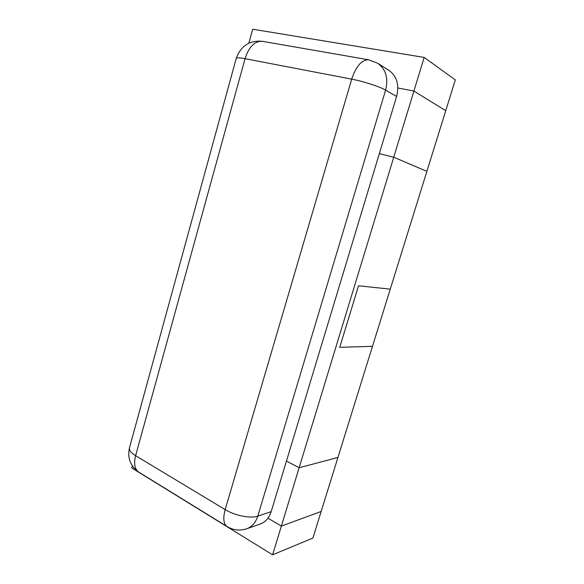<?xml version="1.0" encoding="UTF-8"?>
<svg xmlns="http://www.w3.org/2000/svg" width="584" height="584" viewBox="0 0 584 584"><rect width="100%" height="100%" fill="white"/><g stroke="black" fill="none" stroke-linecap="round" stroke-linejoin="round"><path stroke-width="0.88" d="M267.954 518.205L281.364 526.082L321.156 511.467L312.878 538.09L272.618 554.8L281.364 526.082L267.954 518.205M132.342 465.893L131.772 467.959L272.618 554.8M424.152 57.422L413.903 91.06L397.843 87.972L413.903 91.06L445.745 110.683L455.316 79.891L424.152 57.422L252.675 29.2L248.821 43.194M299.139 467.755L286.459 461.053L299.139 467.755L337.939 457.462L372.49 346.334L339.735 347.327L358.525 285.788L390.265 289.146L426.882 171.353L393.747 157.235L379.323 153.672L393.747 157.235L426.882 171.353L445.745 110.683L413.903 91.06L281.364 526.082L321.156 511.467L337.939 457.462L299.139 467.755M396.602 96.477L385.601 90.126L257.799 516.117C255.734 522.549 252.062 526.761 246.791 528.746L260.318 524.016C265.516 522.059 269.136 517.942 271.166 511.664L396.602 96.477C399.478 84.862 396.857 76.11 388.754 70.211L377.636 63.218C385.878 69.219 388.535 78.19 385.601 90.126C379.863 86.695 363.299 81.315 351.707 79.147L245.046 58.685C239.856 57.721 236.936 57.59 236.264 58.298L236.184 58.597M339.735 347.327L358.525 285.788L390.265 289.146L372.49 346.334L339.735 347.327M271.166 511.664L257.799 516.117C250.718 518.723 234.79 515.584 225.176 509.62C222.935 517.899 223.453 523.476 226.745 526.337L227.577 526.856M262.063 41.267C249.361 40.318 240.761 45.99 236.264 58.298L129.385 448.111C129.181 450.461 131.261 452.987 135.619 455.688L225.176 509.62L351.707 79.147C356.043 66.262 361.642 59.802 368.497 59.765L262.063 41.267C254.566 41.092 248.893 46.895 245.046 58.685L135.619 455.688C133.707 463.389 134.612 468.777 138.342 471.85L139.291 472.434M246.791 528.746C239.739 531.031 233.06 530.228 226.745 526.337L138.342 471.85C130.378 465.966 127.392 458.053 129.385 448.111L129.604 447.308M377.636 63.218L368.497 59.765"/></g></svg>
